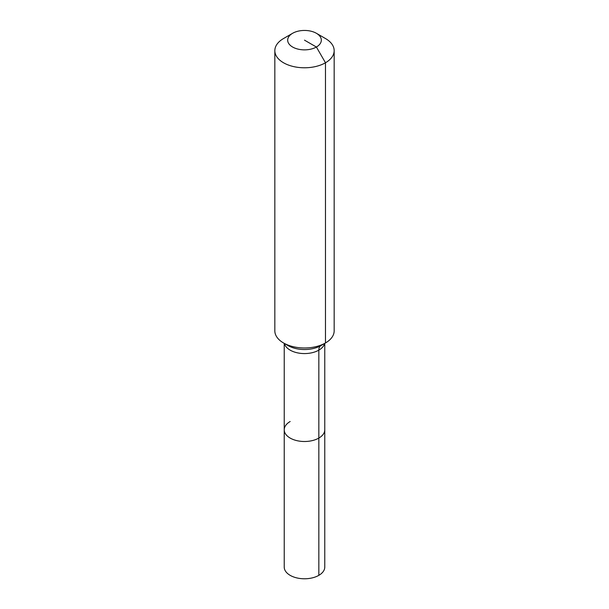 <?xml version="1.0" encoding="UTF-8"?>
<svg xmlns="http://www.w3.org/2000/svg" width="609" height="609" viewBox="0 0 609 609"><rect width="100%" height="100%" fill="white"/><g stroke="black" fill="none" stroke-linecap="round" stroke-linejoin="round"><path stroke-width="0.91" d="M324.772 343.369L324.772 567.07A20.272 11.708 180 0 1 318.834 575.345A20.272 11.708 180 0 1 296.743 577.888A20.272 11.708 180 0 1 284.228 567.07L284.228 429.802A20.272 11.708 180 0 1 290.166 421.519M316.391 33.289A16.816 9.706 180 0 1 316.391 47.022A16.816 9.706 180 0 1 292.609 47.022A16.816 9.706 180 0 1 292.609 33.289A16.816 9.706 180 0 1 316.391 33.289L325.48 38.542A29.666 17.128 180 0 1 334.166 50.654L334.166 330.847A29.666 17.128 180 0 1 325.48 342.958A29.666 17.128 180 0 1 325.48 342.966L320.882 345.615A9.889 5.709 -120 0 0 318.834 350.145L318.834 438.077A20.272 11.708 180 0 0 324.772 429.802A20.272 11.708 180 0 1 318.834 438.077A20.272 11.708 180 0 1 296.743 440.611A20.272 11.708 180 0 1 284.228 429.802A20.272 11.708 180 0 0 296.743 440.611A20.272 11.708 180 0 0 318.834 438.077L318.834 575.345M292.609 33.289L283.52 38.542L292.609 33.289M334.166 50.654A29.666 17.128 180 0 1 325.48 62.765A29.666 17.128 180 0 1 293.15 66.48A29.666 17.128 180 0 1 274.834 50.654A29.666 17.128 180 0 1 283.52 38.542L283.52 38.542M304.5 40.156L316.391 47.022L325.48 62.765L325.48 342.966A29.666 17.128 180 0 1 283.52 342.958A29.666 17.128 180 0 1 274.834 330.847L274.834 50.654M325.48 342.966L320.882 345.615A23.172 13.375 180 0 1 288.118 345.615L283.52 342.958M324.582 343.484A20.272 11.708 180 0 1 318.834 350.145A20.272 11.708 180 0 1 290.166 350.145A20.272 11.708 180 0 1 284.418 343.484M320.882 345.615L325.48 342.958M284.228 343.369L284.228 429.802"/></g></svg>
